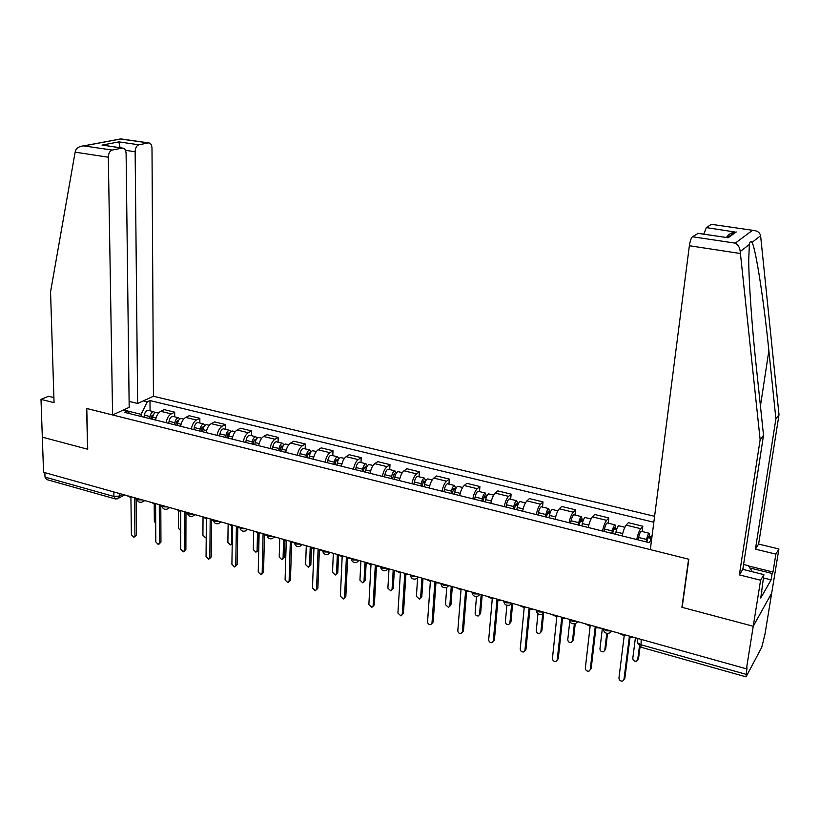 <?xml version="1.0" encoding="UTF-8"?>
<svg xmlns="http://www.w3.org/2000/svg" width="820" height="820" viewBox="0 0 820 820"><rect width="100%" height="100%" fill="white"/><g stroke="black" fill="none" stroke-linecap="round" stroke-linejoin="round"><path stroke-width="1.23" d="M654.596 516.303L153.442 396.255L151.997 148.317C151.792 144.833 150.634 143.028 148.522 142.895L138.846 144.802C136.571 145.622 135.331 147.948 135.136 151.751L125.439 150.316M748.598 565.984L772.973 572.032L775.884 554.115L778.908 548.959L771.692 593.116L753.242 626.265L682.137 607.353L688.841 559.25L650.311 549.605L689.364 245.744C690.091 241.039 691.116 238.046 692.439 236.754L735.263 243.15C738.164 244.698 739.814 247.507 740.214 251.555L760.14 439.756L739.363 574.892L760.591 580.222L753.242 626.265L771.692 593.116L765.019 633.993L761.77 647.267L746.036 676.859L747.01 667.767L746.436 668.833L43.562 472.289L42.322 437.162L87.73 449.237L86.787 408.493L688.595 559.199L681.902 607.292L753.242 626.265L746.436 668.833M114.954 498.816L46.648 479.546L45.008 477.086L113.908 496.469L119.443 496.049L122.539 494.378M44.854 472.648L45.008 477.086M636.75 539.539C637.806 534.445 639.128 530.837 640.727 528.685L642.818 526.214L628.345 522.688L626.213 525.138C624.573 527.26 623.231 530.858 622.185 535.921M642.152 531.514L642.818 526.214M602.536 531.042C603.571 526.009 604.934 522.442 606.626 520.341L608.829 517.933L594.674 514.488L592.409 516.866C590.687 518.947 589.313 522.494 588.288 527.506M608.214 523.191L608.829 517.933M569.059 522.73C570.084 517.748 571.478 514.232 573.241 512.182L575.568 509.835L561.71 506.452L559.332 508.779C557.528 510.809 556.124 514.304 555.12 519.265M575.005 515.042L575.568 509.835M536.3 514.591C537.295 509.671 538.72 506.196 540.575 504.197L543.004 501.901L529.433 498.591L526.952 500.866C525.077 502.855 523.642 506.299 522.647 511.208M542.502 507.067L543.004 501.901M504.228 506.637C505.212 501.758 506.657 498.334 508.584 496.366L511.126 494.132L497.832 490.903L495.249 493.107C493.302 495.054 491.836 498.457 490.862 503.316M510.665 499.257L511.126 494.132M472.822 498.837C473.786 494.009 475.262 490.626 477.26 488.71L479.905 486.526L466.887 483.359L464.202 485.522C462.183 487.418 460.686 490.77 459.733 495.587M479.495 491.61L479.905 486.526M442.062 491.2C443.015 486.414 444.522 483.082 446.582 481.207L449.319 479.085L436.568 475.979L433.79 478.08C431.699 479.946 430.182 483.257 429.239 488.013M448.95 484.118L449.319 479.085M411.927 483.718C412.86 478.982 414.397 475.702 416.529 473.857L419.358 471.787L406.863 468.743L403.993 470.793C401.841 472.617 400.293 475.887 399.371 480.602M419.03 476.779L419.358 471.787M382.407 476.389C383.329 471.695 384.887 468.456 387.081 466.662L389.992 464.632L377.743 461.65L374.791 463.659C372.577 465.442 371.009 468.661 370.097 473.335M389.715 469.593L389.992 464.632M353.481 469.204C354.383 464.561 355.962 461.363 358.217 459.6L361.21 457.621L349.207 454.7L346.173 456.658C343.898 458.4 342.309 461.588 341.417 466.211M360.974 462.541L361.21 457.621M325.12 462.162C326.011 457.57 327.611 454.403 329.917 452.681L333.002 450.744L321.225 447.884L318.119 449.801C315.782 451.502 314.173 454.649 313.291 459.231M332.797 455.623L333.002 450.744M297.322 455.264C298.193 450.703 299.812 447.587 302.18 445.895L305.327 444.009L293.785 441.201L290.608 443.066C288.22 444.737 286.59 447.843 285.719 452.384M305.163 448.847L305.327 444.009M270.057 448.489C270.918 443.979 272.558 440.904 274.977 439.243L278.195 437.398L266.879 434.641L263.62 436.476C261.18 438.106 259.54 441.18 258.679 445.67M278.072 442.205L278.195 437.398M243.325 441.857C244.165 437.388 245.826 434.344 248.296 432.724L251.586 430.92L240.475 428.214L237.154 429.998C234.674 431.607 233.003 434.631 232.162 439.079M251.494 435.686L251.586 430.92M217.095 435.338C217.925 430.91 219.606 427.907 222.117 426.318L225.479 424.555L214.573 421.9L211.191 423.653C208.659 425.221 206.978 428.214 206.148 432.622M225.418 429.28L225.479 424.555M191.357 428.952C192.187 424.565 193.868 421.593 196.431 420.045L199.854 418.313L189.153 415.709L185.709 417.421C183.137 418.958 181.435 421.921 180.625 426.287M199.824 423.007L199.854 418.313M166.111 422.679C166.921 418.333 168.623 415.402 171.226 413.874L174.711 412.193L164.205 409.631L160.7 411.302C158.086 412.819 156.374 415.74 155.564 420.065M174.711 416.847L174.711 412.193M651.449 540.759L650.67 540.564L649.04 542.584L124.445 412.337L127.305 411.025L123.328 410.041M143.336 400.877L147.262 401.831L141.132 414.336L123.482 409.969M653.827 522.237L149.988 400.58L147.262 401.831M141.153 416.488L141.132 414.336M150.05 410.799L149.988 400.58M129.847 413.68L127.305 411.025M618.577 633.081L624.215 635.684L618.936 678.068C619.202 680.282 620.453 681.287 622.698 681.072L623.958 679.544L629.299 637.109L635.213 637.734M630.026 637.314L624.871 678.222L623.948 679.606M650.209 541.139L652.197 534.958M646.775 542.02L648.589 536.136L648.845 537.817L650.854 538.32M635.418 637.786L632.794 658.306C633.04 660.479 634.27 661.443 636.463 661.227L637.704 659.71L639.395 646.56M646.109 541.856L646.57 539.447C647.359 535.911 648.23 533.841 649.194 533.246L649.727 536.751L651.223 537.12M638.124 539.878L638.595 537.469C639.374 533.943 640.256 531.883 641.23 531.288L641.537 531.37M640.061 646.918L638.565 658.46L637.683 659.803M647.759 537.551L648.845 537.817L649.727 536.751M584.629 623.589L590.144 626.152L585.326 668.187C585.582 670.35 586.802 671.344 588.975 671.17L590.236 669.622L595.125 627.536L600.906 628.14M595.925 627.761L591.21 668.341L590.216 669.766M551.409 614.303L556.821 616.814L552.434 658.511C552.69 660.633 553.869 661.627 555.97 661.473L557.241 659.926L561.69 618.178L567.337 618.751M562.551 618.423L558.256 658.665L557.21 660.131M775.884 554.115L755.435 549.164L775.894 418.876L779 414.756L760.601 235.75C759.822 232.511 757.301 230.717 753.026 230.358L711.832 224.393M775.894 418.876L768.863 350.714C764.004 301.75 755.64 247.486 751.981 242.433C750.7 240.977 749.828 241.654 749.377 244.452L748.732 259.51C748.721 281.465 752.094 327.662 756.101 364.91L763.522 435.266L742.817 569.367L763.881 574.615L760.755 598.016L771.107 579.853L772.143 573.477L749.89 567.952M755.435 549.164L758.613 544.08L778.908 548.959M779 414.756L758.613 544.08M692.439 236.754L698.302 233.331M760.591 580.222L763.881 574.615M772.973 572.032L772.143 573.477M739.363 574.892L742.817 569.367M760.14 439.756L763.522 435.266M703.775 234.141L706.358 227.611L711.247 224.393M761.196 591.343L761.811 591.497M771.107 579.853L763.348 577.905M726.018 237.431L697.656 233.321M706.358 227.611L735.202 232.039C731.235 232.593 728.344 234.417 726.51 237.503M75.132 152.161L75.512 150.675C76.701 147.846 79.417 146.247 83.671 145.878L112.207 150.06C109.798 150.921 108.506 153.309 108.322 157.214L75.132 152.161L50.553 291.879L54.058 402.661L41 399.381L42.322 437.162L87.576 449.196L86.633 408.462L112.586 414.961L108.322 157.214M41 399.381L48.564 396.244L53.905 397.577M153.442 396.255L137.637 403.491L135.136 151.751M112.586 414.961L129.181 407.356L126.106 153.596C125.86 150.029 124.63 148.184 122.405 148.061L112.207 150.06M129.109 401.41L137.637 403.491M120.068 147.713L118.91 141.891L138.846 144.802M122.149 148.092L105.124 145.499M148.287 142.936L120.366 138.98M744.109 569.685L742.91 568.762M743.566 564.498L748.404 565.697L752.381 571.755M615.523 534.271L615.984 531.883C616.763 528.367 617.665 526.327 618.68 525.764L618.997 525.835M612.55 533.533L614.405 527.721L614.723 529.402L616.476 529.833M602.351 628.54L599.943 648.897C600.189 651.018 601.378 651.982 603.499 651.797L604.75 650.27L606.769 633.368M611.833 533.348L612.284 530.96C613.063 527.455 613.965 525.425 614.99 524.851L615.646 528.357L616.865 528.654M604.022 531.411L604.483 529.033C605.252 525.538 606.164 523.508 607.21 522.945L607.528 523.027M607.528 633.46L605.662 649.05L604.719 650.444M613.524 529.105L614.723 529.402L615.646 528.357M581.913 525.917L582.354 523.56C583.122 520.085 584.055 518.076 585.142 517.533L585.48 517.615M579.074 525.21L580.949 519.48L581.318 521.161L582.846 521.53M569.767 621.345L567.768 639.682C568.014 641.763 569.162 642.716 571.222 642.552L572.473 641.035L574.359 623.876M578.284 525.025L578.736 522.658C579.504 519.193 580.437 517.184 581.524 516.641L582.303 520.136L583.235 520.372M570.648 523.119L571.099 520.772C571.858 517.307 572.801 515.308 573.908 514.775L574.256 514.857M575.22 623.651L573.436 639.836L572.432 641.271M580.037 520.843L581.318 521.161L582.303 520.136M518.896 605.211L524.195 607.681L520.228 649.05C520.485 651.121 521.622 652.105 523.672 651.982L524.933 650.434L528.961 609.014L534.486 609.567M529.894 609.28L525.999 649.204L524.892 650.701M487.059 596.304L492.266 598.743L488.699 639.774C488.945 641.814 490.063 642.788 492.041 642.685L493.302 641.127L496.93 600.055L502.332 600.578M497.914 600.322L494.409 639.928L493.25 641.455M455.899 587.591L460.994 589.99L457.816 630.693C458.062 632.691 459.149 633.655 461.065 633.583L462.326 632.025L465.565 591.271L470.844 591.774M466.601 591.558L463.474 630.846L462.265 632.394M549 517.748L549.441 515.411C550.199 511.977 551.153 509.999 552.311 509.476L552.68 509.568M546.304 517.082L548.211 511.413L548.631 513.084L549.933 513.412M537.941 613.76L536.259 630.662C536.495 632.691 537.612 633.645 539.611 633.511L540.862 631.974L542.676 614.067M545.464 516.866L545.894 514.529C546.653 511.106 547.616 509.128 548.775 508.605L549.656 512.1L550.322 512.264M537.981 515.011L538.422 512.684C539.17 509.261 540.134 507.293 541.313 506.78L541.692 506.873M543.619 613.544L541.866 630.816L540.81 632.271M547.258 512.746L548.631 513.084L549.656 512.1M516.795 509.753L517.225 507.436C517.973 504.033 518.957 502.086 520.167 501.594L520.556 501.686M514.212 509.117L516.149 503.521L516.62 505.192L517.707 505.458M506.883 605.334L505.376 621.816C505.612 623.805 506.709 624.748 508.646 624.645L509.896 623.108L511.68 603.735M513.33 508.892L513.75 506.575C514.499 503.183 515.483 501.235 516.702 500.743L518.107 504.32M506.001 507.078L506.432 504.761C507.18 501.379 508.164 499.441 509.394 498.949L509.794 499.052M512.654 603.458L510.942 621.97L509.825 623.456M515.155 504.833L516.62 505.192L517.686 504.218M485.255 501.922L485.676 499.626C486.414 496.264 487.418 494.347 488.689 493.876L489.109 493.968M482.795 501.307L484.753 495.792L485.276 497.453L486.157 497.668M476.492 596.519L475.128 613.155C475.354 615.102 476.42 616.035 478.306 615.953L479.546 614.416L481.196 594.664M481.863 501.081L482.273 498.785C483.011 495.434 484.025 493.517 485.296 493.035L486.567 496.551M474.688 499.298L475.108 497.012C475.846 493.66 476.861 491.754 478.142 491.282L478.562 491.385M482.18 594.941L480.633 613.309L479.474 614.816M483.728 497.074L485.276 497.453L486.393 496.51M425.365 579.053L430.367 581.421L427.558 621.806C427.804 623.764 428.86 624.717 430.726 624.666L431.986 623.108L434.846 582.672L440.012 583.143M435.943 582.979L433.165 621.96L431.904 623.528M454.362 494.255L454.772 491.979C455.51 488.658 456.535 486.762 457.867 486.311L458.298 486.414M452.025 493.671L454.003 488.218L455.254 490.042M446.746 587.397L445.465 604.658L448.571 607.435L449.801 605.898L451.277 586.3M451.041 493.425L451.451 491.159C452.179 487.838 453.214 485.942 454.546 485.491L455.735 488.781M444.02 491.682L444.419 489.417C445.157 486.106 446.193 484.22 447.535 483.779L447.976 483.882M452.312 586.587L450.928 604.811L449.719 606.339M452.947 489.478L454.577 489.878L455.633 489.038M395.465 570.689L400.365 573.016L397.915 613.093L401 615.922L402.251 614.364L404.752 574.246L409.805 574.707M405.9 574.564L403.471 613.247L402.148 614.877M424.104 486.742L424.504 484.487C425.231 481.196 426.287 479.331 427.661 478.9L428.122 479.013M421.88 486.188L423.878 480.797L424.985 482.58M417.606 578.038L416.396 596.335L419.42 599.082L420.65 597.554L421.952 578.1M420.844 485.932L421.244 483.687C421.972 480.397 423.028 478.531 424.411 478.101L425.713 480.848M413.967 484.22L414.366 481.976C415.084 478.695 416.15 476.84 417.544 476.42L418.005 476.533M423.028 578.397L421.808 596.489L420.547 598.057M422.792 482.037L424.493 482.457L425.231 481.893M363.875 581.995L365.259 580.314L366.181 562.52L370.978 564.785L368.867 604.545L371.88 607.353L373.11 605.795L375.273 565.995L380.213 566.425M376.472 566.323L374.371 604.699L372.987 606.39M394.461 479.382L394.851 477.148C395.568 473.888 396.644 472.053 398.069 471.643L398.551 471.756M392.349 478.849L394.369 473.529L395.332 475.251M389.008 568.885L387.891 588.165L390.843 590.902L392.062 589.365L393.2 570.064M391.263 478.583L391.652 476.358C392.37 473.099 393.446 471.274 394.881 470.854L396.255 473.212M384.529 476.912L384.908 474.688C385.625 471.438 386.712 469.614 388.157 469.204L388.639 469.327M394.328 570.371L393.262 588.319L391.929 589.949M393.251 474.739L395.476 474.852M337.44 554.463L342.165 556.729L340.392 596.181L343.324 598.959L344.554 597.401L346.378 557.907L351.185 558.338L353.389 559.978L357.582 560.101M347.629 558.256L345.845 596.335L344.4 598.067M365.412 472.166L365.792 469.962C366.499 466.734 367.596 464.919 369.072 464.53L369.564 464.643M363.404 471.664L363.854 469.009L365.433 466.406L366.263 468.087M360.902 561.024L359.939 580.16L362.809 582.866L364.029 581.339L365.013 562.172M362.276 471.387L362.655 469.183C363.373 465.955 364.459 464.151 365.945 463.761L367.36 465.832M355.675 469.747L356.044 467.543C356.761 464.335 357.858 462.531 359.344 462.142L359.847 462.265M364.295 467.595L366.325 467.923M309.294 546.602L313.937 548.816L312.471 587.971L315.341 590.728L316.551 589.17L318.068 549.974L322.557 550.507M319.349 550.333L317.883 588.124L316.377 589.908M336.928 465.094L337.307 462.91C338.004 459.712 339.121 457.929 340.638 457.55L341.151 457.673M333.33 553.316L332.52 572.309L335.329 574.994L336.528 573.457L337.358 554.443M335.021 464.622L335.472 461.988L337.082 459.425L337.819 460.942M333.863 464.335L334.232 462.152C334.939 458.954 336.046 457.17 337.573 456.801L339.019 458.636M327.385 462.726L327.754 460.543C328.451 457.365 329.579 455.582 331.116 455.213L331.628 455.346M338.537 555.468L337.789 572.462L336.343 574.184M281.701 538.883L286.252 541.067L285.093 579.924L287.902 582.651L289.101 581.103L290.3 542.204L294.503 542.799M291.633 542.573L290.454 580.078L288.896 581.903M309.017 458.165L309.376 456.002C310.073 452.835 311.2 451.072 312.768 450.713L313.301 450.846M306.28 545.751L305.614 564.601L308.361 567.255L309.55 565.728L310.216 547.473M307.203 457.714L307.643 455.1L309.273 452.568L310.032 453.685M306.003 457.416L306.362 455.254C307.059 452.086 308.197 450.334 309.765 449.975L311.231 451.635M299.648 455.838L300.017 453.675C300.704 450.529 301.842 448.776 303.42 448.427L303.954 448.55M311.457 548.119L310.841 564.755L309.345 566.518M254.641 531.309L259.11 533.471L258.238 572.032L260.986 574.728L262.164 573.18L263.077 534.578L266.982 535.224M264.45 534.968L263.558 572.186L261.949 574.041M281.639 451.369L281.988 449.216C282.685 446.09 283.833 444.348 285.432 444.009L285.985 444.143M279.743 538.33L279.22 557.047L281.906 559.681L283.074 558.153L283.597 540.308M279.917 450.938L280.348 448.355L282.008 445.854L282.746 446.695M278.687 450.631L279.036 448.489C279.733 445.362 280.881 443.62 282.49 443.292L283.966 444.788M272.455 449.083L272.804 446.951C273.49 443.825 274.649 442.093 276.268 441.765L276.822 441.898M284.888 540.688L284.396 557.2L282.849 558.994M228.093 523.888L232.49 526.02L231.906 564.283L234.592 566.958L235.75 565.421L236.375 527.106L239.983 527.793M237.79 527.506L237.175 564.437L235.514 566.323M254.784 444.696L255.133 442.574C255.819 439.469 256.978 437.757 258.628 437.429L259.192 437.572M253.698 531.053L253.308 549.625L255.942 552.229L257.101 550.712L257.49 533.02M253.165 444.296L253.585 441.734L255.266 439.274L255.963 439.909M251.894 443.979L252.242 441.857C252.919 438.751 254.087 437.05 255.737 436.722L257.224 438.095M245.785 442.462L246.123 440.34C246.81 437.255 247.978 435.543 249.639 435.225L250.202 435.369M258.823 533.389L258.454 549.779L256.855 551.604M202.058 516.61L206.373 518.712L206.056 556.688L208.69 559.342L209.838 557.795L210.186 519.778L213.497 520.485M211.642 520.177L211.283 556.841L209.571 558.748M228.442 438.157L228.79 436.055C229.467 432.981 230.645 431.289 232.326 430.982L232.9 431.125M228.134 523.949L227.878 542.348L230.451 544.921L231.599 543.404L231.865 525.845M226.914 437.777L227.324 435.235L229.026 432.806L229.682 433.288M225.602 437.46L225.951 435.348C226.617 432.283 227.806 430.592 229.497 430.285L230.984 431.556M219.616 435.963L219.955 433.862C220.621 430.797 221.81 429.116 223.511 428.819L224.085 428.962M232.214 543.885L231.332 544.347M176.505 509.466L180.748 511.536L180.697 549.236L183.27 551.86L184.408 550.322L184.5 512.582L187.513 513.289M185.976 513.002L185.884 549.39L184.121 551.317M202.601 431.74L202.94 429.659C203.606 426.615 204.805 424.944 206.527 424.647L207.111 424.801M203.042 517.533L202.909 535.193L205.441 537.756L206.22 537.295M201.156 431.381L201.556 428.87L203.278 426.472L203.883 426.83M199.824 431.053L200.152 428.962C200.818 425.928 202.017 424.258 203.739 423.971L205.236 425.139M193.94 429.588L194.268 427.507C194.934 424.473 196.134 422.812 197.866 422.525L198.46 422.669M151.434 502.455L155.605 504.495L155.81 541.918L158.332 544.521L159.449 542.983L159.285 505.52L162.022 506.217M160.802 505.95L160.946 542.071L159.141 544.019M177.243 425.447L177.571 423.376C178.237 420.363 179.447 418.712 181.199 418.436L181.804 418.589M178.411 510.87L178.401 528.172L180.728 530.724M175.88 425.108L176.269 422.618L178.012 420.25L178.555 420.516M174.516 424.77L174.834 422.7C175.5 419.686 176.71 418.046 178.473 417.769L179.97 418.866M168.736 423.335L169.063 421.275C169.72 418.261 170.939 416.621 172.702 416.355L173.317 416.509M126.833 495.577L130.923 497.586L131.374 534.732L133.845 537.305L134.951 535.778L134.541 498.601L137.001 499.257M136.089 499.031L136.468 534.886L134.623 536.844M152.356 419.266L152.674 417.216C153.33 414.233 154.56 412.603 156.343 412.347L156.958 412.491M154.221 504.105L154.324 521.274L155.708 523.58M151.075 418.948L151.454 416.478L153.688 414.325M149.671 418.6L149.988 416.55C150.644 413.567 151.874 411.947 153.668 411.681L155.154 412.706M144.012 417.195L144.32 415.145C144.976 412.173 146.206 410.553 148.01 410.297L148.625 410.451M136.899 498.386L138.467 499.8L142.373 499.923M161.909 505.386L163.549 506.821L167.495 506.944M187.401 512.51L189.112 513.986L193.089 514.099M213.384 519.778L215.168 521.284L219.186 521.397M239.87 527.188L241.736 528.716L245.785 528.838M266.879 534.732L268.827 536.3L272.906 536.423M294.421 542.44L296.45 544.039L300.571 544.152M322.516 550.292L324.638 551.932L328.789 552.044M380.429 566.487L382.735 568.198L386.968 568.311M410.287 574.841L412.685 576.583L416.96 576.706M440.76 583.358L443.261 585.142L447.577 585.265M471.879 592.06L474.483 593.885L478.839 594.008M503.664 600.947L506.381 602.823L510.768 602.936M536.136 610.029L538.955 611.945L543.393 612.058M569.316 619.305L572.247 621.263L576.726 621.375M603.223 628.786L606.277 630.795L610.797 630.908M119.402 493.496L119.443 496.049L117.434 498.806L115.435 498.949L113.908 496.469L113.826 491.938M185.709 417.421L196.431 420.045M211.191 423.653L222.117 426.318M237.154 429.998L248.296 432.724M263.62 436.476L274.977 439.243M290.608 443.066L302.18 445.895M318.119 449.801L329.917 452.681M346.173 456.658L358.217 459.6M374.791 463.659L387.081 466.662M403.993 470.793L416.529 473.857M433.79 478.08L446.582 481.207M464.202 485.522L477.26 488.71M495.249 493.107L508.584 496.366M526.952 500.866L540.575 504.197M559.332 508.779L573.241 512.182M592.409 516.866L606.626 520.341M626.213 525.138L640.727 528.685M160.7 411.302L171.226 413.874M611.843 631.195L609.731 632.948C606.072 634.055 603.92 632.702 603.274 628.889L603.284 628.807M577.813 621.683L575.691 623.456C572.124 624.491 570.013 623.159 569.377 619.459L569.398 619.325M544.521 612.376L542.389 614.159C538.894 615.143 536.844 613.832 536.218 610.223L536.239 610.059M511.936 603.264L509.794 605.057C506.391 605.99 504.372 604.699 503.757 601.183L503.777 600.978M480.048 594.346L477.896 596.14C474.565 597.032 472.586 595.761 471.982 592.327L472.002 592.091M448.817 585.613L446.674 587.417C443.405 588.268 441.467 587.018 440.873 583.655L440.893 583.399M418.231 577.054L416.099 578.869C412.89 579.678 410.994 578.448 410.4 575.158L410.42 574.871M388.27 568.68L386.148 570.495C383.001 571.274 381.136 570.054 380.541 566.845L380.562 566.528M358.924 560.47L356.813 562.284C353.717 563.032 351.882 561.833 351.298 558.686L351.308 558.348M330.152 552.434L328.061 554.248C325.017 554.955 323.213 553.777 322.629 550.691L322.649 550.333M301.965 544.552L299.884 546.366C296.891 547.053 295.108 545.884 294.534 542.861L294.544 542.471M274.331 536.823L272.271 538.637C269.319 539.293 267.556 538.135 266.982 535.173L266.992 534.763M247.23 529.238L245.19 531.053C242.289 531.688 240.547 530.55 239.973 527.639L239.973 527.209M220.652 521.807L218.643 523.621C215.773 524.226 214.051 523.109 213.477 520.249L213.477 519.808M194.586 514.519L192.597 516.333C189.758 516.918 188.057 515.8 187.483 512.992L187.483 512.531M169.002 507.365L167.044 509.169C164.246 509.743 162.555 508.646 161.991 505.878L161.981 505.407M143.91 500.354L141.973 502.147C139.205 502.701 137.535 501.614 136.96 498.898L136.96 498.406M637.437 642.255L637.447 641.394L637.386 642.634L640.533 644.643L745.964 674.306M641.209 639.405L640.902 647.195L745.892 676.818M623.958 679.544L624.871 678.222M650.352 540.38L651.459 540.657M638.595 537.469L646.57 539.447M638.565 658.46L637.704 659.71M590.236 669.622L591.21 668.341M557.241 659.926L558.256 658.665M760.601 235.75L751.981 242.433M749.377 244.452L740.214 251.555M735.263 243.15L752.442 230.358M736.247 231.968L728.078 237.831M740.368 253.513L689.364 245.744M731.173 233.187L733.193 233.485M760.437 406.013L768.863 350.714M120.868 138.97L84.173 145.868M102.008 145.109L118.91 141.891M615.984 531.883L622.708 533.543M604.483 529.033L612.284 530.96M605.662 649.05L604.75 650.27M582.354 523.56L588.801 525.149M571.099 520.772L578.736 522.658M573.436 639.836L572.473 641.035M524.933 650.434L525.999 649.204M493.302 641.127L494.409 639.928M462.326 632.025L463.474 630.846M549.441 515.411L555.622 516.938M538.422 512.684L545.894 514.529M541.866 630.816L540.862 631.974M517.225 507.436L523.15 508.902M506.432 504.761L513.75 506.575M510.942 621.97L509.896 623.108M485.676 499.626L491.354 501.03M475.108 497.012L482.273 498.785M480.633 613.309L479.546 614.416M431.986 623.108L433.165 621.96M454.772 491.979L460.225 493.332M444.419 489.417L451.451 491.159M450.928 604.811L449.801 605.898M402.251 614.364L403.471 613.247M424.504 484.487L429.721 485.778M414.366 481.976L421.244 483.687M421.808 596.489L420.65 597.554M373.11 605.795L374.371 604.699M394.851 477.148L399.852 478.388M384.908 474.688L391.652 476.358M393.262 588.319L392.062 589.365M344.554 597.401L345.845 596.335M365.792 469.962L370.578 471.141M356.044 467.543L362.655 469.183M365.259 580.314L364.029 581.339M316.551 589.17L317.883 588.124M337.307 462.91L341.878 464.038M335.903 460.594L337.779 461.055M327.754 460.543L334.232 462.152M337.789 572.462L336.528 573.457M289.101 581.103L290.454 580.078M309.376 456.002L313.763 457.078M308.074 453.726L309.847 454.157M300.017 453.675L306.362 455.254M310.841 564.755L309.55 565.728M262.164 573.18L263.558 572.186M281.988 449.216L286.18 450.252M280.788 446.992L282.459 447.402M272.804 446.951L279.036 448.489M284.396 557.2L283.074 558.153M235.75 565.421L237.175 564.437M255.133 442.574L259.14 443.569M254.015 440.381L255.604 440.77M246.123 440.34L252.242 441.857M258.454 549.779L257.101 550.712M209.838 557.795L211.283 556.841M228.79 436.055L232.613 436.998M227.755 433.903L229.251 434.272M219.955 433.862L225.951 435.348M232.224 542.994L231.599 543.404M184.408 550.322L185.884 549.39M202.94 429.659L206.589 430.561M201.997 427.538L203.401 427.886M194.268 427.507L200.152 428.962M159.449 542.983L160.946 542.071M177.571 423.376L181.066 424.237M176.71 421.306L178.032 421.634M169.063 421.275L174.834 422.7M134.951 535.778L136.468 534.886M152.674 417.216L156.005 418.036M151.895 415.176L153.135 415.484M144.32 415.145L149.988 416.55M301.76 545.023L302.293 544.634M274.064 537.407L274.741 536.936M246.912 529.925L247.732 529.382M220.283 522.586L221.246 521.981M194.166 515.38L195.273 514.714M168.551 508.297L169.781 507.58M143.408 501.348L144.761 500.589M637.919 638.493L637.386 642.634L640.697 647.154M124.558 494.942L118.797 498.068M641.23 531.288L649.194 533.246M697.779 233.249L727.699 237.687M735.202 232.039L727.432 237.605M711.36 224.332L753.026 230.358M122.405 148.061L102.592 145.119M83.671 145.878L120.806 138.898L148.522 142.895M618.68 525.764L624.881 527.28M607.21 522.945L614.99 524.851M585.142 517.533L591.025 518.978M573.908 514.775L581.524 516.641M552.311 509.476L557.887 510.85M541.313 506.78L548.775 508.605M520.167 501.594L525.446 502.885M509.394 498.949L516.702 500.743M488.689 493.876L493.691 495.095M478.142 491.282L485.296 493.035M457.867 486.311L462.593 487.469M447.535 483.779L454.546 485.491M427.661 478.9L432.13 479.997M417.544 476.42L424.411 478.101M398.069 471.643L402.292 472.679M388.157 469.204L394.881 470.854M369.072 464.53L373.049 465.504M359.344 462.142L365.945 463.761M340.638 457.55L344.39 458.472M331.116 455.213L337.573 456.801M312.768 450.713L316.284 451.574M303.42 448.427L309.765 449.975M285.432 444.009L288.742 444.819M276.268 441.765L282.49 443.292M258.628 437.429L261.724 438.187M249.639 435.225L255.737 436.722M232.326 430.982L235.217 431.689M223.511 428.819L229.497 430.285M206.527 424.647L209.223 425.313M197.866 422.525L203.739 423.971M181.199 418.436L183.711 419.051M172.702 416.355L178.473 417.769M156.343 412.347L158.67 412.911M148.01 410.297L153.668 411.681"/></g></svg>
